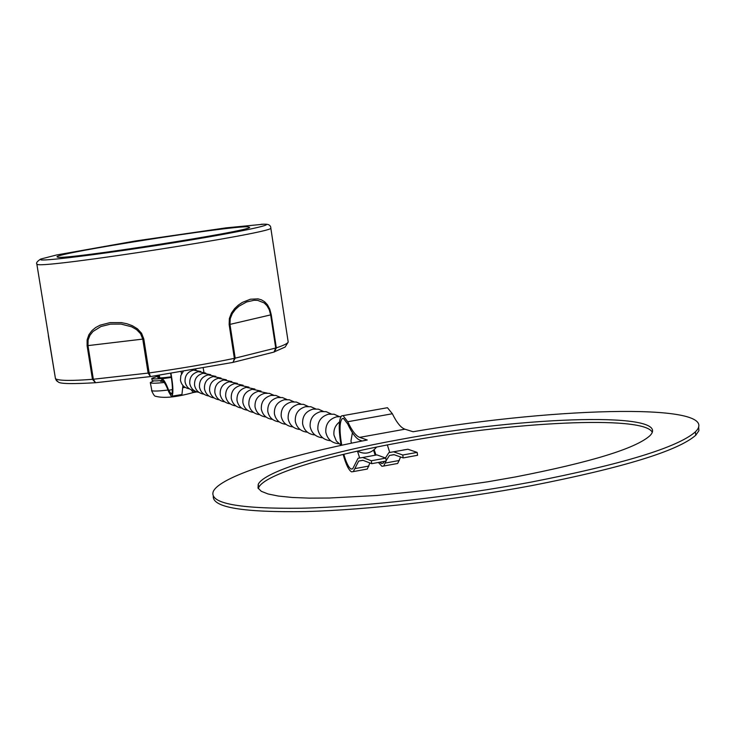 <?xml version="1.0" encoding="UTF-8"?>
<svg xmlns="http://www.w3.org/2000/svg" width="736" height="736" viewBox="0 0 736 736"><rect width="100%" height="100%" fill="white"/><g stroke="black" fill="none" stroke-linecap="round" stroke-linejoin="round"><path stroke-width="1.1" d="M164.229 382.49C156.786 383.3 152.26 383.438 150.65 382.932L150.31 382.545L153.907 380.852M163.282 381.395L160.457 381.239L160.19 380.659M36.874 264.261L55.458 378.635L56.074 379.031C59.837 380.76 71.962 380.862 92.46 379.334L87.106 345.718L87.133 339.848L88.9 334.733L91.89 330.648L95.717 327.502L100.114 325.183L110.124 322.598L121.136 322.598L126.758 323.693L132.324 325.698L137.457 328.836L141.579 333.298L143.796 338.965L149.15 372.95C179.713 368.662 208.113 363.796 234.361 358.34L229.144 324.585L229.347 318.559L231.417 313.113L234.609 308.623L238.372 305.081L242.365 302.395L250.415 299.23L257.996 298.871L261.446 299.846L264.656 301.778L267.499 304.842L269.799 309.203L271.244 314.741L276.313 347.861C283.535 345.478 287.491 343.556 288.199 342.074L288.043 341.016M247.655 226.789C228.813 225.943 56.847 252.972 56.976 256.809L57.748 257.214C66.222 259.817 251.059 230.994 249.633 227.332L247.655 226.789M143.796 338.965L142.766 339.103L140.594 333.739L136.565 329.627L131.615 326.793L120.98 324.07L110.52 324.134L100.952 326.517L92.948 331.513L89.948 335.276L88.099 340.05L87.98 345.626L93.334 379.242L148.12 373.088L142.766 339.103L87.106 345.718M271.244 314.741L270.655 314.888L269.22 309.663L266.929 305.652L264.132 302.901L257.664 300.38L254.132 300.27L246.643 301.953L238.988 306.204L235.391 309.451L232.3 313.591L230.23 318.688L229.972 324.41L235.189 358.156L275.724 348.027L270.655 314.888L229.144 324.585M400.89 439.355C325.662 452.87 264.261 471.463 258.244 484.288L258.014 488.032L261.28 491.289L268.088 493.985L278.42 496.064L292.192 497.462L309.23 498.125L329.259 498.024L376.86 495.475L431.287 489.909L487.885 481.767L515.448 476.937C590.898 462.236 635.711 448.5 649.888 435.73C674.443 411.332 525.108 416.052 400.89 439.355M652.17 432.096C643.218 415.049 511.088 421.921 401.332 442.318C326.112 455.842 264.73 474.518 258.732 487.453L258.318 488.603M213.284 496.248C212.428 507.472 243.294 512.578 305.891 511.566C367.549 509.91 455.17 499.956 531.696 485.622C623.41 467.636 678.114 450.837 695.796 435.206L698.906 430.67L698.648 426.632M404.929 429.198L359.637 437.368L367.255 439.999C284.63 456.108 219.466 476.891 213.238 491.611C209.208 503.396 238.528 508.935 301.208 508.226C363.078 506.81 452.87 496.745 531.18 482.089C622.914 464.14 677.635 447.414 695.336 431.903C725.254 402.813 559.811 406.52 413.071 431.728L404.929 429.198C400.945 427.818 396.75 422.676 392.362 413.752L387.449 407.716L341.578 415.877C338.624 419.732 338.468 429.566 341.108 445.39M374.201 449.742L375.829 454.609M379.84 462.19L381.515 463.487L383.143 463.248L384.33 461.371M359.481 457.406L357.484 451.131C364.881 454.811 371.257 453.459 376.611 447.056M362.222 441.002L360.07 440.238C356.178 438.739 352.056 433.302 347.696 423.954L343.51 418.434L342.139 418.674C339.489 422.142 339.351 431.002 341.725 445.262M343.804 454.278C346.26 462.815 348.708 467.737 351.155 469.044L352.7 468.814L358.092 458.224L362.673 457.498L371.312 460.754L385.774 458.114L376.952 454.894L362.673 457.498M387.329 444.93L389.638 452.116M359.637 437.368C355.902 435.933 351.937 430.726 347.742 421.737L343.077 415.619M373.584 450.248L374.955 454.563M378.405 462.447L381.929 466.293L383.75 466.017L385.995 461.067M343.142 454.434C345.929 464.48 348.735 470.286 351.578 471.85L353.308 471.601L358.671 461.067L363.106 460.368L371.744 463.671L371.312 460.754M395.94 463.79L397.688 463.468L400.614 457.01M393.714 451.849L402.758 455.014L417.146 452.392L407.919 449.254L388.902 452.612L385.434 457.985M417.146 452.392L417.579 455.29L403.19 457.921L402.758 455.014M386.152 460.626L389.482 455.446L394.146 454.71L403.19 457.921M402.997 450.046L407.919 449.254M385.774 458.114L386.216 461.021L371.744 463.671M369.895 462.962L367.319 469.034L365.654 469.338M192.492 390.273L193.393 390.476M170.678 373.621C172.684 385.094 172.951 391.984 171.488 394.284L168.645 390.264C166.078 383.364 163.843 379.528 161.957 378.755L161.442 378.562L162.26 380.714C164.082 381.469 166.226 385.167 168.7 391.81L171.313 396.308L181.488 394.597M171.01 373.566C173.19 386.198 173.466 393.769 171.856 396.272M181.185 371.956L181.534 373.888M182.933 385.508L181.93 394.524M191.231 389.832L193.191 392.509L194.562 390.853M203.228 368.184L203.918 372.186M161.957 378.755L171.01 377.476M165.646 378.12L171.341 377.366M171.258 376.832C162.628 377.964 158.102 378.157 157.679 377.412L159.537 376.473M159.408 375.664L151.809 378.322C151.828 379.049 155.038 379.123 161.442 378.562M151.837 378.488L152.113 380.273C152.131 381 155.342 381.082 161.745 380.521M150.337 382.72L151.874 390.733C153.787 391.322 159.178 391.092 168.029 390.052M183.025 387.752L185.132 387.357M40.986 259.9C47.49 260.995 110.602 252.936 173.448 242.825C236.422 232.723 277.536 224.094 263.838 224.195L226.09 227.856L135.268 241.003L56.543 254.987L40.71 259.063L40.986 259.9M270.793 227.755L270.83 228.197C272.716 232.87 46.543 268.125 37.665 264.5L36.837 264.003C35.935 263.028 37.177 261.409 40.554 259.146M264.997 224.186C268.824 224.121 270.774 225.464 270.83 228.197L288.199 342.074L285.154 347.033L273.424 352.222L274.537 351.854L276.313 347.861L275.724 348.027L274.013 352.075L232.806 362.434L150.457 376.584L149.15 372.95L148.12 373.088L150.457 376.584L233.192 362.36L234.361 358.34L235.189 358.156L232.87 362.425M150.218 376.593L95.551 382.72L93.334 379.242L92.46 379.334L95.551 382.72L150.54 376.574M95.79 382.692L95.312 382.729C50.471 385.342 60.242 381.211 56.47 380.696L55.458 378.598M55.448 378.608L48.328 335.552M57.178 381.303L55.458 378.626M392.362 413.752L347.742 421.737M399.344 460.478L385.36 463.036M368.874 466.054L354.816 468.63M168.645 390.264L172.436 389.611M193.255 392.536C176.272 397.274 163.723 398.516 155.609 396.244C154.716 396.52 153.373 394.606 151.561 390.512M263.939 224.176L261.124 224.259M159.758 377.862L159.353 375.314M258.732 487.453L258.244 484.288M343.491 418.425L342.139 418.674M397.688 463.468L383.75 466.017M393.926 454.636L389.482 455.446M362.894 460.294L358.671 461.067M367.319 469.034L353.308 471.601M695.796 435.206L695.336 431.903M352.415 432.704L350.971 440.974M339.462 421.986C335.303 425.316 333.463 429.631 333.96 434.93M340.915 416.622L336.545 416.834C329.047 419.134 325.468 424.203 325.8 432.023M339.195 416.539L334.098 414.212L328.477 414.202C321.071 416.466 317.529 421.461 317.86 429.198M331.136 413.908L326.131 411.645L320.629 411.626C313.297 413.862 309.801 418.802 310.132 426.448M323.288 411.35L318.375 409.152L312.984 409.133C305.734 411.332 302.275 416.208 302.616 423.77M315.652 408.857L310.831 406.714L305.541 406.695C298.365 408.857 294.943 413.678 295.283 421.158M308.2 406.428L303.471 404.34L298.282 404.322C291.189 406.456 287.804 411.222 288.144 418.618M300.95 404.064L296.295 402.031L291.208 402.012C284.188 404.119 280.848 408.82 281.189 416.134M293.876 401.764L289.303 399.777L284.317 399.758C277.362 401.828 274.059 406.484 274.399 413.724M286.976 399.519L282.486 397.578L277.582 397.56C270.71 399.602 267.444 404.202 267.784 411.36M280.25 397.33L275.834 395.434L271.023 395.416C264.215 397.431 260.986 401.985 261.326 409.06M273.682 395.186L269.339 393.346L264.62 393.328C257.885 395.315 254.684 399.814 255.024 406.815M267.278 393.107L258.364 391.285C251.694 393.245 248.538 397.688 248.878 404.625M261.022 391.064L252.255 389.289C245.658 391.23 242.53 395.628 242.871 402.482M254.914 389.077L246.284 387.348C239.761 389.252 236.661 393.604 237.001 400.384M248.943 387.136L240.46 385.443C233.993 387.329 230.938 391.626 231.27 398.342M243.11 385.241L234.756 383.585C228.362 385.443 225.336 389.703 225.667 396.345M237.406 383.392L229.19 381.763C222.861 383.603 219.862 387.817 220.193 394.395M231.84 381.579L223.744 379.988C217.47 381.809 214.507 385.968 214.838 392.481M226.384 379.804L218.417 378.249C212.207 380.043 209.272 384.164 209.604 390.614M221.058 378.074L213.21 376.556C207.055 378.322 204.148 382.407 204.479 388.783M215.841 376.381L208.104 374.891C202.014 376.639 199.143 380.678 199.474 386.998M210.735 374.725L203.118 373.262C197.082 374.992 194.23 378.985 194.562 385.25M205.74 373.097L198.232 371.671C192.252 373.382 189.437 377.338 189.759 383.53M200.845 371.514L193.448 370.107C187.524 371.8 184.736 375.719 185.058 381.855M196.052 369.96L195.38 369.573M183.154 371.634L180.817 375.618L180.458 380.208M180.467 380.291C181.544 385.149 184.534 388.001 189.446 388.856M185.076 381.938C186.162 386.86 189.198 389.749 194.166 390.595M189.778 383.622C190.882 388.608 193.954 391.524 198.996 392.371M194.58 385.342C195.702 390.393 198.812 393.337 203.918 394.183M199.484 387.099C200.624 392.214 203.78 395.195 208.96 396.032M204.498 388.893C205.657 394.073 208.858 397.09 214.102 397.928M209.622 390.724C210.79 395.977 214.038 399.022 219.365 399.86M214.857 392.601C216.044 397.928 219.337 401.01 224.738 401.838M220.211 394.514C221.416 399.915 224.765 403.034 230.239 403.862M225.694 396.474C226.918 401.948 230.304 405.104 235.86 405.932M231.288 398.48C232.539 404.036 235.98 407.22 241.61 408.048M237.029 400.531C238.289 406.162 241.785 409.391 247.498 410.21M242.889 402.629C244.177 408.351 247.719 411.617 253.534 412.427M248.897 404.772C250.203 410.587 253.81 413.89 259.707 414.699M255.052 406.98C256.376 412.868 260.038 416.217 266.027 417.018M261.354 409.234C262.706 415.214 266.414 418.609 272.504 419.4M267.812 411.544C269.183 417.616 272.955 421.047 279.137 421.838M274.427 413.908C275.825 420.081 279.662 423.559 285.945 424.332M281.216 416.337C282.633 422.611 286.534 426.126 292.928 426.898M288.181 418.83C289.625 425.206 293.59 428.766 300.086 429.52M295.32 421.388C296.792 427.864 300.822 431.471 307.427 432.216M302.643 424.01C304.143 430.597 308.255 434.249 314.971 434.985M310.169 426.696C311.696 433.403 315.882 437.11 322.718 437.819M317.897 429.465C319.452 436.282 323.711 440.036 330.666 440.735M325.836 432.308C327.428 439.245 331.761 443.054 338.845 443.734M333.997 435.224L336.352 441.066L341.072 445.216M351.017 441.315L351.44 443.201M182.997 386.768L184.81 387.145M193.761 392.463L196.88 391.92"/></g></svg>
